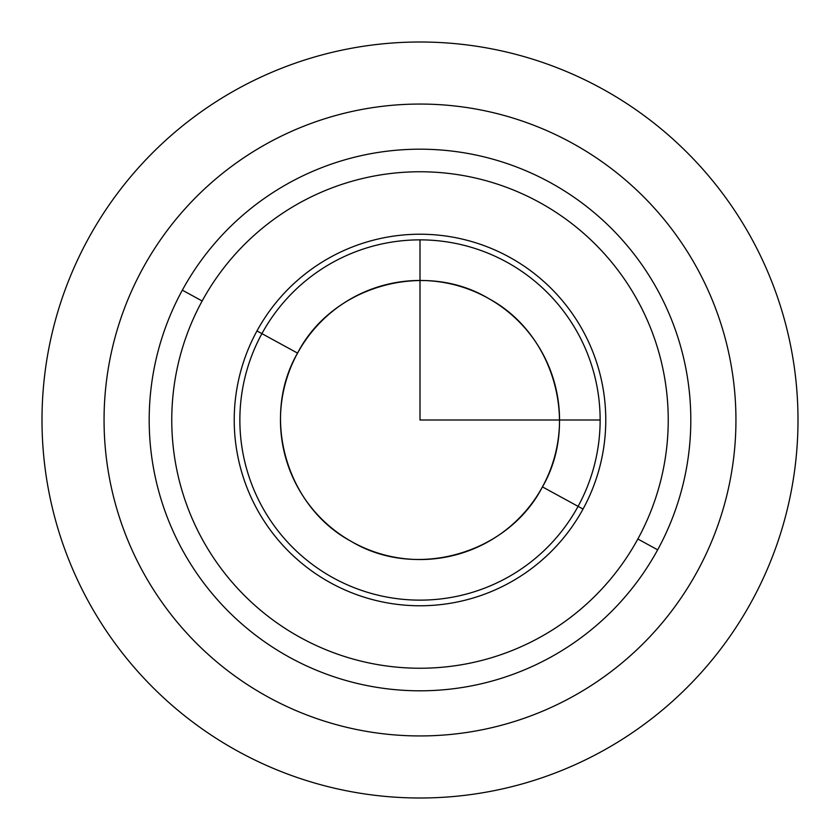 <?xml version="1.0" encoding="UTF-8"?>
<svg xmlns="http://www.w3.org/2000/svg" width="840" height="840" viewBox="0 0 840 840"><rect width="100%" height="100%" fill="white"/><g stroke="black" fill="none" stroke-linecap="round" stroke-linejoin="round"><path stroke-width="1.26" d="M697.263 571.473A315.945 315.945 0 0 0 571.473 142.737A315.945 315.945 0 0 0 142.737 268.527A315.945 315.945 0 0 0 268.527 697.263A315.945 315.945 0 0 0 697.263 571.473A315.945 315.945 0 0 1 268.527 697.263A315.945 315.945 0 0 1 142.737 268.527A315.945 315.945 0 0 1 571.473 142.737A315.945 315.945 0 0 1 697.263 571.473M657.657 549.832A270.806 270.806 0 0 0 549.832 182.343A270.806 270.806 0 0 0 182.343 290.168A270.806 270.806 0 0 0 290.168 657.657A270.806 270.806 0 0 0 657.657 549.832A270.806 270.806 0 0 1 290.168 657.657A270.806 270.806 0 0 1 182.343 290.168L202.146 300.993A248.241 248.241 0 0 0 300.993 637.854A248.241 248.241 0 0 0 637.854 539.007L657.657 549.832L637.854 539.007A248.241 248.241 0 0 0 539.007 202.146A248.241 248.241 0 0 0 202.146 300.993L182.343 290.168A270.806 270.806 0 0 1 549.832 182.343A270.806 270.806 0 0 1 657.657 549.832M637.854 539.007A248.241 248.241 0 0 1 300.993 637.854A248.241 248.241 0 0 1 202.146 300.993A248.241 248.241 0 0 1 539.007 202.146A248.241 248.241 0 0 1 637.854 539.007M583.034 509.061A185.777 185.777 0 0 0 509.061 256.966A185.777 185.777 0 0 0 256.966 330.939A185.777 185.777 0 0 0 330.939 583.034A185.777 185.777 0 0 0 583.034 509.061A185.777 185.777 0 0 1 330.939 583.034A185.777 185.777 0 0 1 256.966 330.939L261.912 333.637A180.149 180.149 0 0 0 333.637 578.088A180.149 180.149 0 0 0 578.088 506.363L583.034 509.061L578.088 506.363A180.149 180.149 0 0 0 506.363 261.912A180.149 180.149 0 0 0 261.912 333.637L256.966 330.939A185.777 185.777 0 0 1 509.061 256.966A185.777 185.777 0 0 1 583.034 509.061M542.451 486.896A139.524 139.524 0 0 0 486.896 297.549A139.524 139.524 0 0 0 297.549 353.105L261.912 333.637A180.149 180.149 0 0 1 506.363 261.912A180.149 180.149 0 0 1 578.088 506.363L542.451 486.896L578.088 506.363A180.149 180.149 0 0 1 333.637 578.088A180.149 180.149 0 0 1 261.912 333.637L297.549 353.105A139.524 139.524 0 0 0 353.105 542.451A139.524 139.524 0 0 0 542.451 486.896A139.524 139.524 0 0 1 353.105 542.451A139.524 139.524 0 0 1 297.549 353.105L297.57 353.115A139.524 139.524 0 0 1 486.896 297.549A139.524 139.524 0 0 1 542.451 486.896L542.451 486.896C579.422 423.045 553.875 333.396 488.796 298.631C424.221 259.749 331.957 286.031 297.57 353.115L297.549 353.105C260.579 416.955 286.125 506.604 351.204 541.37C415.779 580.251 508.043 553.97 542.43 486.885M420 239.852L420 420L600.149 420M798 420A378 378 0 0 1 420 798A378 378 0 0 1 42 420A378 378 0 0 1 420 42A378 378 0 0 1 798 420"/></g></svg>
